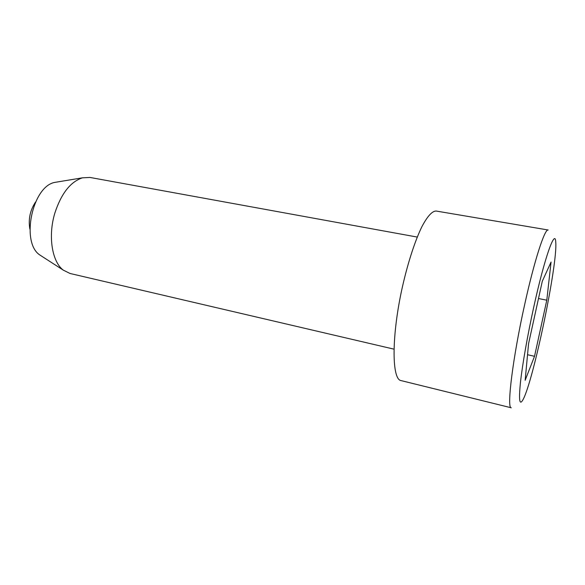 <?xml version="1.0" encoding="UTF-8"?>
<svg xmlns="http://www.w3.org/2000/svg" width="585" height="585" viewBox="0 0 585 585"><rect width="100%" height="100%" fill="white"/><g stroke="black" fill="none" stroke-linecap="round" stroke-linejoin="round"><path stroke-width="0.88" d="M533.739 307.125C527.575 335.11 522.412 364.594 520.445 382.495C518.668 400.352 519.538 406.034 523.07 399.548C533.454 380.703 557.768 263.696 555.75 242.27C555.275 227.836 544.628 257.312 533.739 307.125M528.562 343.709L542.295 281.246L551.055 262.058L546.792 300.193L534.529 356.294L525.154 380.287L528.562 343.709M524.782 304.046C512.738 357.83 506.53 408.973 511.261 407.789L400.959 380.572C392.089 379.329 391.416 339.271 401.244 292.207C406.816 265.992 414.538 241.737 421.924 226.629C427.489 216.143 432.242 210.944 436.183 211.039L548.196 230.007C544.869 228.333 534.493 259.967 524.782 304.046M527.538 354.737L534.529 356.294M393.961 349.15L70.025 273.473L63.275 270.124C52.021 261.766 47.838 236.011 54.851 213.086C61.264 193.525 70.463 181.774 82.448 177.825L89.973 177.445L417.251 237.071M538.492 298.54L546.792 300.193M42.354 256.618L39.773 254.95C20.607 242.409 32.27 186.257 54.851 182.388L57.878 181.891M35.502 202.117C30.054 210.381 28.182 219.39 29.886 229.144M39.773 254.95L63.275 270.124M54.851 182.388L82.448 177.825"/></g></svg>
